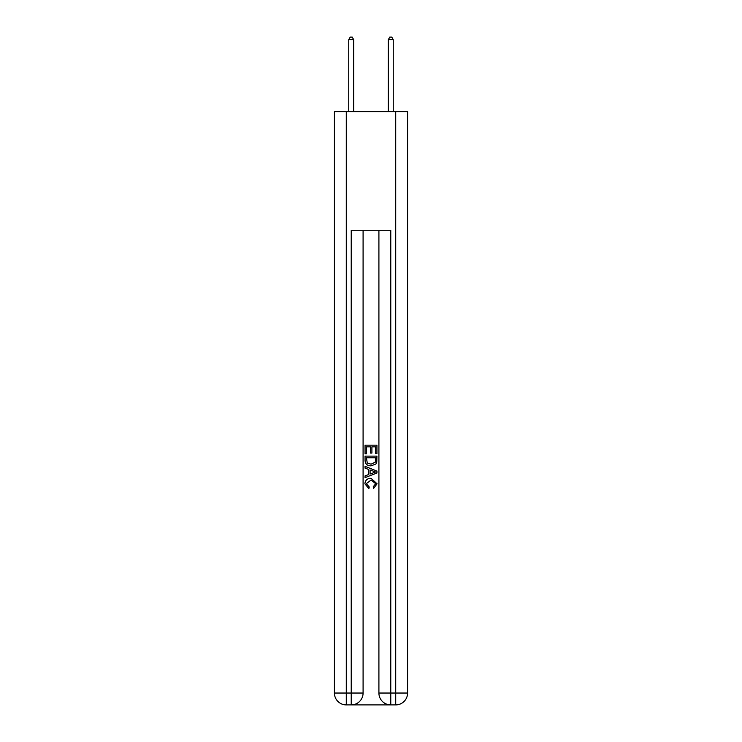 <?xml version="1.0" encoding="UTF-8"?>
<svg xmlns="http://www.w3.org/2000/svg" width="742" height="742" viewBox="0 0 742 742"><rect width="100%" height="100%" fill="white"/><g stroke="black" fill="none" stroke-linecap="round" stroke-linejoin="round"><path stroke-width="1.11" d="M352.116 704.9L389.884 704.9M346.282 111.652L346.282 693.037L334.419 693.037L334.419 111.652L407.581 111.652L407.581 693.037L395.718 693.037L395.718 111.652M390.774 704.9L390.774 693.037L378.912 693.037A11.863 11.863 0 0 0 390.774 704.9L395.718 704.9L395.718 693.037L390.774 693.037L390.774 230.298L351.226 230.298L351.226 693.037L346.282 693.037L346.282 704.9L351.226 704.9A11.863 11.863 0 0 0 363.088 693.037L351.226 693.037L351.226 704.9M363.088 230.298L363.088 693.037M378.912 693.037L378.912 230.298M395.718 704.9A11.863 11.863 0 0 0 407.581 693.037M334.419 693.037A11.863 11.863 0 0 0 346.282 704.9M365.064 453.835L365.064 445.163L376.936 445.163L376.936 453.529L375.563 453.529L375.563 446.832L371.909 446.832L371.909 453.074L370.546 453.074L370.546 446.832L366.437 446.832L366.437 453.835L365.064 453.835M365.064 460.365L365.064 456.117L376.936 456.117L376.76 462.266L375.916 463.991L371.065 465.855C367.271 465.865 365.268 464.038 365.064 460.365M366.437 457.786L367.271 463.036L371.093 464.177L375.322 462.155L375.563 457.786L366.437 457.786M365.064 468.137L365.064 466.356L376.936 471.068L376.936 472.96L365.064 477.663L365.064 475.891L368.718 474.537L368.718 469.482L365.064 468.137M373.374 471.198L370.091 469.983L370.091 474.036L375.563 472.014L373.374 471.198M366.288 483.663L369.256 486.993L368.867 488.672L364.916 483.821C365.231 480.176 367.29 478.349 371.083 478.321L377.084 483.793L373.634 488.366L373.272 486.687L375.712 483.71L371.093 480L366.288 483.663M353.693 111.652L353.693 39.669L348.749 39.669L348.749 111.652M348.749 39.669L350.233 37.1L352.218 37.1L353.693 39.669M393.251 111.652L393.251 39.669L388.307 39.669L388.307 111.652M388.307 39.669L389.782 37.1L391.767 37.1L393.251 39.669"/></g></svg>
